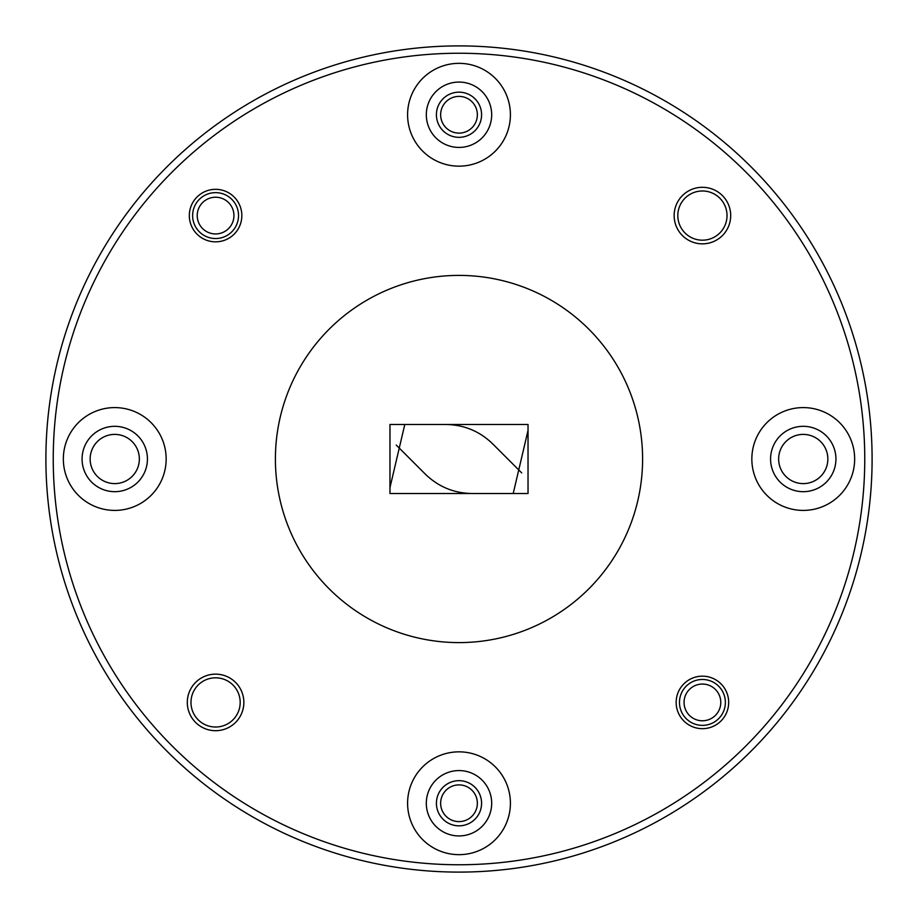 <?xml version="1.0" encoding="UTF-8"?>
<svg xmlns="http://www.w3.org/2000/svg" width="918" height="918" viewBox="0 0 918 918"><rect width="100%" height="100%" fill="white"/><g stroke="black" fill="none" stroke-linecap="round" stroke-linejoin="round"><path stroke-width="1.38" d="M676.164 702.419A26.255 26.255 0 0 1 702.419 676.164A26.255 26.255 0 0 1 728.674 702.419A26.255 26.255 0 0 1 702.419 728.674A26.255 26.255 0 0 1 676.164 702.419M187.306 702.419A28.274 28.274 0 0 1 215.581 674.145A28.274 28.274 0 0 1 243.855 702.419A28.274 28.274 0 0 1 215.581 730.694A28.274 28.274 0 0 1 187.306 702.419M240.183 702.419A24.602 24.602 0 0 0 215.581 677.817A24.602 24.602 0 0 0 190.978 702.419A24.602 24.602 0 0 0 215.581 727.022A24.602 24.602 0 0 0 240.183 702.419M674.145 215.581A28.274 28.274 0 0 1 702.419 187.306A28.274 28.274 0 0 1 730.694 215.581A28.274 28.274 0 0 1 702.419 243.855A28.274 28.274 0 0 1 674.145 215.581M727.022 215.581A24.602 24.602 0 0 0 702.419 190.978A24.602 24.602 0 0 0 677.817 215.581A24.602 24.602 0 0 0 702.419 240.183A24.602 24.602 0 0 0 727.022 215.581M189.326 215.581A26.255 26.255 0 0 1 215.581 189.326A26.255 26.255 0 0 1 241.836 215.581A26.255 26.255 0 0 1 215.581 241.836A26.255 26.255 0 0 1 189.326 215.581M139.352 459A24.602 24.602 0 0 0 114.75 434.398A24.602 24.602 0 0 0 90.148 459A24.602 24.602 0 0 0 114.75 483.602A24.602 24.602 0 0 0 139.352 459M827.852 459A24.602 24.602 0 0 0 803.25 434.398A24.602 24.602 0 0 0 778.648 459A24.602 24.602 0 0 0 803.25 483.602A24.602 24.602 0 0 0 827.852 459M481.583 114.75A22.583 22.583 0 0 0 459 92.167A22.583 22.583 0 0 0 436.417 114.75A22.583 22.583 0 0 0 459 137.333A22.583 22.583 0 0 0 481.583 114.75M481.583 803.25A22.583 22.583 0 0 0 459 780.667A22.583 22.583 0 0 0 436.417 803.25A22.583 22.583 0 0 0 459 825.833A22.583 22.583 0 0 0 481.583 803.25M53.244 459A405.756 405.756 0 0 0 459 864.756A405.756 405.756 0 0 0 864.756 459A405.756 405.756 0 0 0 459 53.244A405.756 405.756 0 0 0 53.244 459M872.1 459A413.1 413.1 0 0 1 459 872.1A413.1 413.1 0 0 1 45.9 459A413.1 413.1 0 0 1 459 45.9A413.1 413.1 0 0 1 872.1 459M491.681 803.25A32.681 32.681 0 0 0 459 770.569A32.681 32.681 0 0 0 426.319 803.25A32.681 32.681 0 0 0 459 835.931A32.681 32.681 0 0 0 491.681 803.25M147.431 459A32.681 32.681 0 0 0 114.75 426.319A32.681 32.681 0 0 0 82.069 459A32.681 32.681 0 0 0 114.75 491.681A32.681 32.681 0 0 0 147.431 459M491.681 114.75A32.681 32.681 0 0 0 459 82.069A32.681 32.681 0 0 0 426.319 114.75A32.681 32.681 0 0 0 459 147.431A32.681 32.681 0 0 0 491.681 114.75M835.931 459A32.681 32.681 0 0 0 803.25 426.319A32.681 32.681 0 0 0 770.569 459A32.681 32.681 0 0 0 803.25 491.681A32.681 32.681 0 0 0 835.931 459M854.658 459A51.408 51.408 0 0 0 803.25 407.592A51.408 51.408 0 0 0 751.842 459A51.408 51.408 0 0 0 803.25 510.408A51.408 51.408 0 0 0 854.658 459M510.408 114.75A51.408 51.408 0 0 0 459 63.342A51.408 51.408 0 0 0 407.592 114.75A51.408 51.408 0 0 0 459 166.158A51.408 51.408 0 0 0 510.408 114.75M166.158 459A51.408 51.408 0 0 0 114.75 407.592A51.408 51.408 0 0 0 63.342 459A51.408 51.408 0 0 0 114.75 510.408A51.408 51.408 0 0 0 166.158 459M510.408 803.25A51.408 51.408 0 0 0 459 751.842A51.408 51.408 0 0 0 407.592 803.25A51.408 51.408 0 0 0 459 854.658A51.408 51.408 0 0 0 510.408 803.25M642.6 459A183.6 183.6 0 0 1 459 642.6A183.6 183.6 0 0 1 275.4 459A183.6 183.6 0 0 1 459 275.4A183.6 183.6 0 0 1 642.6 459M528.034 424.483L389.966 424.483L389.966 493.517L528.034 493.517L528.034 424.483M521.734 472.919L493.517 444.702C480.034 431.219 463.762 424.483 444.702 424.483M473.298 493.517C454.238 493.517 437.966 486.781 424.483 473.298L396.266 445.081M684.059 702.419A18.36 18.36 0 0 0 702.419 720.779A18.36 18.36 0 0 0 720.779 702.419A18.36 18.36 0 0 0 702.419 684.059A18.36 18.36 0 0 0 684.059 702.419M725.369 702.419A22.95 22.95 0 0 1 702.419 725.369A22.95 22.95 0 0 1 679.469 702.419A22.95 22.95 0 0 1 702.419 679.469A22.95 22.95 0 0 1 725.369 702.419M197.221 215.581A18.36 18.36 0 0 0 215.581 233.941A18.36 18.36 0 0 0 233.941 215.581A18.36 18.36 0 0 0 215.581 197.221A18.36 18.36 0 0 0 197.221 215.581M238.531 215.581A22.95 22.95 0 0 1 215.581 238.531A22.95 22.95 0 0 1 192.631 215.581A22.95 22.95 0 0 1 215.581 192.631A22.95 22.95 0 0 1 238.531 215.581M440.64 803.25A18.36 18.36 0 0 0 459 821.61A18.36 18.36 0 0 0 477.36 803.25A18.36 18.36 0 0 0 459 784.89A18.36 18.36 0 0 0 440.64 803.25M440.64 114.75A18.36 18.36 0 0 0 459 133.11A18.36 18.36 0 0 0 477.36 114.75A18.36 18.36 0 0 0 459 96.39A18.36 18.36 0 0 0 440.64 114.75M513.208 493.517L528.034 430.404M404.792 424.483L389.966 487.596"/></g></svg>
